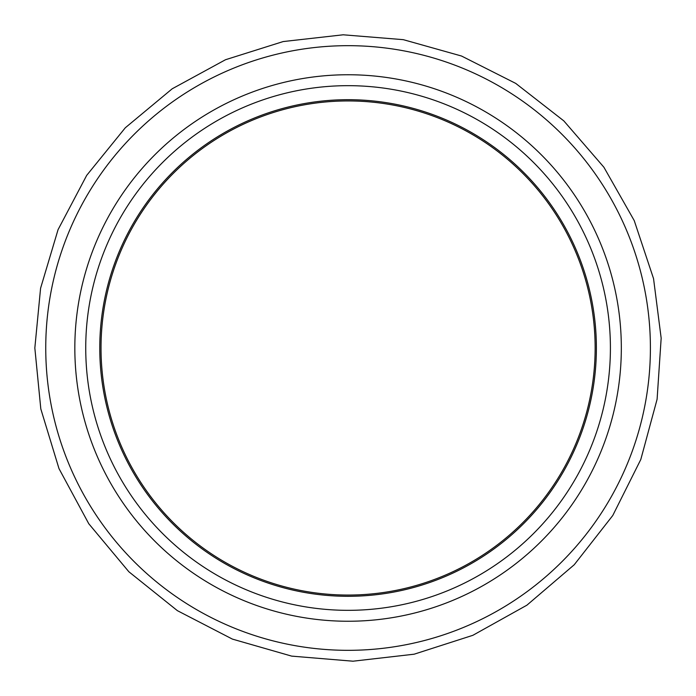 <?xml version="1.0" encoding="UTF-8"?>
<svg xmlns="http://www.w3.org/2000/svg" width="696" height="696" viewBox="0 0 696 696"><rect width="100%" height="100%" fill="white"/><g stroke="black" fill="none" stroke-linecap="round" stroke-linejoin="round"><path stroke-width="1.04" d="M596.385 348A248.307 248.307 0 0 1 223.921 563.038A248.307 248.307 0 0 1 223.921 132.962A248.307 248.307 0 0 1 596.385 348M85.739 348A262.331 262.331 0 0 0 348.078 610.331A262.331 262.331 0 0 0 610.409 348A262.331 262.331 0 0 0 348.078 85.669A262.331 262.331 0 0 0 85.739 348M595.141 348A247.063 247.063 0 0 1 224.547 561.959A247.063 247.063 0 0 1 224.547 134.041A247.063 247.063 0 0 1 595.141 348M45.745 348A302.334 302.334 0 0 0 499.241 609.827A302.334 302.334 0 0 0 499.241 86.173A302.334 302.334 0 0 0 45.745 348M74.829 348A273.25 273.25 0 0 0 484.703 584.64A273.25 273.25 0 0 0 484.703 111.36A273.25 273.25 0 0 0 74.829 348M34.835 348L40.585 288.24L58.064 229.654L86.713 175.349L125.306 127.777L172.208 88.784L225.504 59.734L283.185 41.56L343.154 34.8L403.315 39.672L461.535 56.028L515.719 83.389L563.821 120.886L603.893 167.223L634.23 220.597L653.544 278.618L661.165 338.16L657.102 399.234L640.807 459.473L612.758 515.518L574.226 564.752L526.924 605.172L472.854 635.317L414.137 654.197L352.994 661.2L291.668 656.119L232.386 639.093L177.393 610.662L128.847 571.747L88.784 523.749L58.995 468.617L40.812 408.917L34.835 348"/></g></svg>
